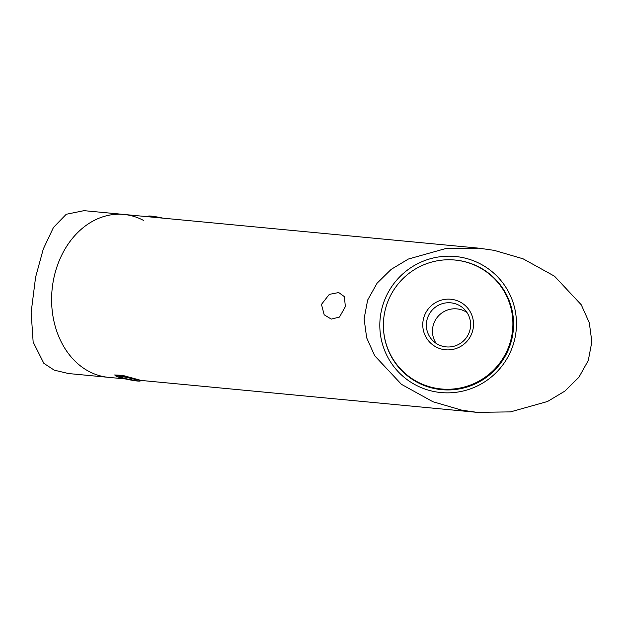 <?xml version="1.0" encoding="UTF-8"?>
<svg xmlns="http://www.w3.org/2000/svg" width="623" height="623" viewBox="0 0 623 623"><rect width="100%" height="100%" fill="white"/><g stroke="black" fill="none" stroke-linecap="round" stroke-linejoin="round"><path stroke-width="0.93" d="M125.394 378.948L68.507 373.543L54.256 370.155L43.851 363.334L33.144 342.011L31.15 312.396L35.589 277.227L43.291 249.013L53.453 227.465L66.233 214.273L83.98 210.66L123.891 214.444A81.808 64.379 95.4 0 0 53.679 278.94A81.808 64.379 95.4 0 0 108.418 377.336A81.808 64.379 95.4 0 1 99.898 375.778A81.808 64.379 95.4 0 1 52.729 284.345A81.808 64.379 95.4 0 1 123.891 214.444A81.808 64.379 95.4 0 1 143.5 220.41M381.19 311.617A68.717 67.954 134.9 0 1 461.799 257.408A68.717 67.954 134.9 0 1 515.104 337.417A68.717 67.954 134.9 0 1 434.488 391.626A68.717 67.954 134.9 0 1 381.19 311.617M383.503 329.1A65.446 64.714 -45.1 0 0 402.31 371.23A65.446 64.714 -45.1 0 0 467.125 387.008A65.446 64.714 -45.1 0 0 512.262 337.144A65.446 64.714 -45.1 0 0 494.67 278.481A65.446 64.714 -45.1 0 0 452.454 259.853M321.468 304.382L329.287 294.383L338.717 292.545L344.41 296.657L345.344 306.648L339.496 317.068L331.28 319.108L324.17 314.786L321.468 304.382M478.978 248.18L445.468 248.624L408.392 259.036L391.197 269.346L377.071 283.208L367.656 300.052L364.097 318.75L366.659 337.791L374.672 355.717L401.438 384.329L432.892 401.726L461.721 410.152L476.969 412.34L510.478 411.896L547.555 401.485L564.75 391.182L578.876 377.32L588.291 360.468L591.85 341.778L589.288 322.73L581.275 304.811L554.509 276.191L523.055 258.794L494.226 250.368L478.978 248.18L123.891 214.444M123.377 378.48L119.6 377.655L114.718 375.007L122.513 375.334L141.078 380.412M497.995 282.063A65.446 64.714 -45.1 0 0 496.663 280.95M404.786 373.216A65.446 64.714 -45.1 0 0 405.9 374.548M427.619 309.81A25.527 25.239 134.9 0 1 463.076 303.822A25.527 25.239 134.9 0 1 468.667 339.216A25.527 25.239 134.9 0 1 433.211 345.204A25.527 25.239 134.9 0 1 427.619 309.81M466.386 337.674A22.249 22 -45.1 0 0 464.19 309.094A22.249 22 -45.1 0 0 430.594 312.045A22.249 22 -45.1 0 0 432.79 340.625A22.249 22 -45.1 0 0 466.386 337.674M436.131 343.351A22.249 22 134.9 0 1 466.931 312.427M402.193 370.654A65.119 64.395 -45.1 0 0 500.503 362.025A65.119 64.395 -45.1 0 0 494.094 278.372A65.119 64.395 -45.1 0 0 395.784 287.008A65.119 64.395 -45.1 0 0 402.193 370.654L403.821 372.274A65.119 64.395 -45.1 0 0 412.013 379.166M405.62 373.995A65.119 64.395 -45.1 0 0 407.123 375.568M499.023 283.286A65.119 64.395 -45.1 0 0 497.45 281.783M502.644 288.153A65.119 64.395 -45.1 0 0 495.721 279.992L494.094 278.372M139.404 380.373A12.437 1.028 -168.5 0 0 125.402 376.899A12.437 1.028 -168.5 0 0 115.878 376.066A12.437 1.028 -168.5 0 0 116.68 376.541A12.437 1.028 -168.5 0 0 129.677 379.828A12.437 1.028 -168.5 0 0 140.167 381.011A12.437 1.028 -168.5 0 0 139.404 380.373M122.24 377.904L131.391 379.874L137.192 380.427L133.844 379.01L124.693 377.04L118.892 376.487L122.24 377.904L122.458 376.822M131.663 378.535L131.391 379.874M147.519 216.711L148.422 216.119A12.437 1.028 11.5 0 1 151.054 216.095A12.437 1.028 11.5 0 1 163.195 218.182M476.969 412.34L141.655 380.489M115.878 376.066L114.967 374.696M140.167 381.011L141.117 380.388"/></g></svg>

